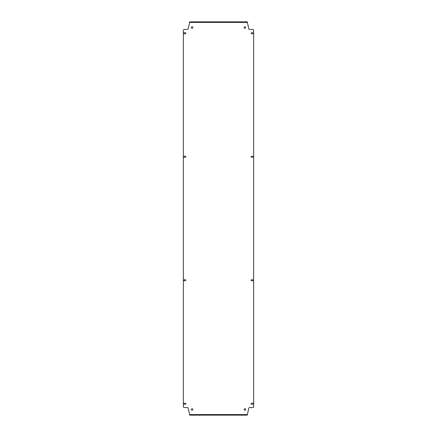 <?xml version="1.0" encoding="UTF-8"?>
<svg xmlns="http://www.w3.org/2000/svg" width="437" height="437" viewBox="0 0 437 437"><rect width="100%" height="100%" fill="white"/><g stroke="black" fill="none" stroke-linecap="round" stroke-linejoin="round"><path stroke-width="0.66" d="M191.351 409.48A0.759 0.759 0 0 0 192.111 410.239A0.759 0.759 0 0 0 192.87 409.48A0.759 0.759 0 0 0 192.111 408.721A0.759 0.759 0 0 0 191.351 409.48M244.13 409.48A0.759 0.759 0 0 0 244.889 410.239A0.759 0.759 0 0 0 245.649 409.48A0.759 0.759 0 0 0 244.889 408.721A0.759 0.759 0 0 0 244.13 409.48M244.13 27.52A0.759 0.759 0 0 0 244.889 28.279A0.759 0.759 0 0 0 245.649 27.52A0.759 0.759 0 0 0 244.889 26.761A0.759 0.759 0 0 0 244.13 27.52M191.351 27.52A0.759 0.759 0 0 0 192.111 28.279A0.759 0.759 0 0 0 192.87 27.52A0.759 0.759 0 0 0 192.111 26.761A0.759 0.759 0 0 0 191.351 27.52M185.867 403.75A0.524 0.524 0 0 0 185.343 403.225L184.49 403.225A0.524 0.524 0 0 0 183.966 403.75A0.524 0.524 0 0 0 184.49 404.274L185.343 404.274A0.524 0.524 0 0 0 185.867 403.75M253.034 156.752A0.524 0.524 0 0 0 252.51 156.227L251.657 156.227A0.524 0.524 0 0 0 251.133 156.752A0.524 0.524 0 0 0 251.657 157.271L252.51 157.271A0.524 0.524 0 0 0 253.034 156.752M253.034 33.25A0.524 0.524 0 0 0 252.51 32.726L251.657 32.726A0.524 0.524 0 0 0 251.133 33.25A0.524 0.524 0 0 0 251.657 33.775L252.51 33.775A0.524 0.524 0 0 0 253.034 33.25M185.867 156.752A0.524 0.524 0 0 0 185.343 156.227L184.49 156.227A0.524 0.524 0 0 0 183.966 156.752A0.524 0.524 0 0 0 184.49 157.271L185.343 157.271A0.524 0.524 0 0 0 185.867 156.752M253.034 280.248A0.524 0.524 0 0 0 252.51 279.729L251.657 279.729A0.524 0.524 0 0 0 251.133 280.248A0.524 0.524 0 0 0 251.657 280.772L252.51 280.772A0.524 0.524 0 0 0 253.034 280.248M253.034 403.75A0.524 0.524 0 0 0 252.51 403.225L251.657 403.225A0.524 0.524 0 0 0 251.133 403.75A0.524 0.524 0 0 0 251.657 404.274L252.51 404.274A0.524 0.524 0 0 0 253.034 403.75M185.867 280.248A0.524 0.524 0 0 0 185.343 279.729L184.49 279.729A0.524 0.524 0 0 0 183.966 280.248A0.524 0.524 0 0 0 184.49 280.772L185.343 280.772A0.524 0.524 0 0 0 185.867 280.248M185.867 33.25A0.524 0.524 0 0 0 185.343 32.726L184.49 32.726A0.524 0.524 0 0 0 183.966 33.25A0.524 0.524 0 0 0 184.49 33.775L185.343 33.775A0.524 0.524 0 0 0 185.867 33.25M184.299 29.448L187.309 29.448A0.95 0.95 0 0 0 188.238 28.705L189.74 21.85L247.26 21.85L248.762 28.705A0.95 0.95 0 0 0 249.691 29.448L252.701 29.448A0.95 0.95 0 0 1 253.651 30.399L253.651 406.601A0.95 0.95 0 0 1 252.701 407.552L249.691 407.552A0.95 0.95 0 0 0 248.762 408.295L247.26 415.15L189.74 415.15L188.238 408.295A0.95 0.95 0 0 0 187.309 407.552L184.299 407.552A0.95 0.95 0 0 1 183.349 406.601L183.349 30.399A0.95 0.95 0 0 1 184.299 29.448M189.62 414.582L247.38 414.582M247.38 22.418L189.62 22.418"/></g></svg>

